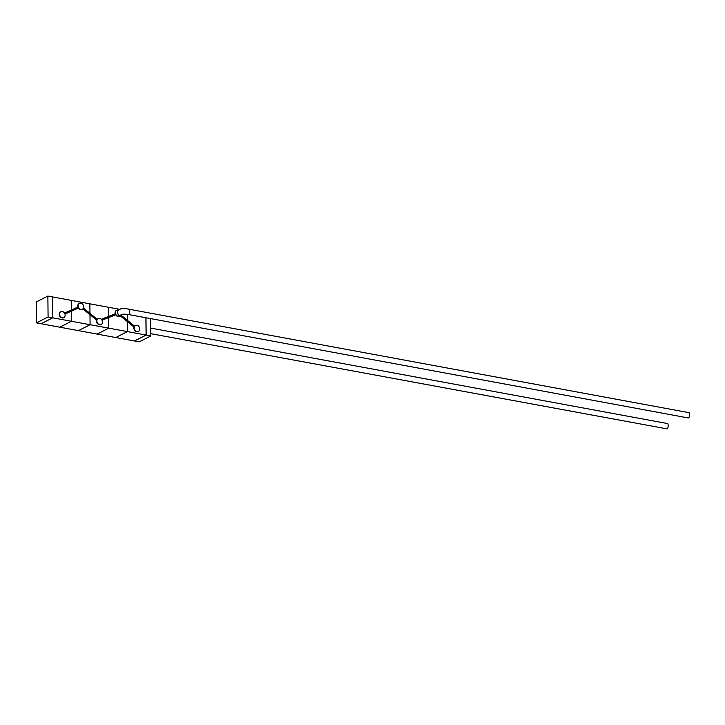 <?xml version="1.0" encoding="UTF-8"?>
<svg xmlns="http://www.w3.org/2000/svg" width="725" height="725" viewBox="0 0 725 725"><rect width="100%" height="100%" fill="white"/><g stroke="black" fill="none" stroke-linecap="round" stroke-linejoin="round"><path stroke-width="1.09" d="M145.988 317.949L146.169 335.068L134.551 340.94M150.655 318.81L150.836 335.938L146.169 335.068M150.836 335.938L139.209 341.865L134.551 341.004M128.37 309.285C130.165 307.482 130.237 314.559 128.425 314.505L688.27 417.935C690.019 417.981 689.946 410.903 688.215 412.715M127.863 314.596C122.48 313.562 121.9 314.423 119.616 315.611L118.42 315.71L117.142 310.663L120.468 309.031C121.193 308.243 127.772 308.796 128.932 309.194L688.75 412.625M36.468 322.879L48.086 316.952L47.868 296.063L36.25 301.99L36.468 322.879L59.803 327.192L71.431 321.266L71.322 311.224L64.96 314.088M101.011 324.555A3.299 2.655 -117 0 1 100.866 324.637A3.299 2.655 -117 0 1 99.407 324.827A3.299 2.655 -117 0 1 96.724 320.142L82.867 308.895M48.086 316.952L52.753 317.813L41.135 323.74L52.762 317.813L71.422 321.266L59.803 327.192L97.132 334.089L108.75 328.162L108.641 317.577L115.683 314.813A3.299 2.655 -117 0 0 117.939 316.481A3.299 2.655 -117 0 0 119.407 316.281A3.299 2.655 -117 0 0 119.552 316.209M82.224 309.312A3.299 2.655 -117 0 1 82.079 309.394A3.299 2.655 -117 0 1 80.62 309.584A3.299 2.655 -117 0 1 78.427 308.025L71.322 311.224L71.422 321.266L90.09 324.709L78.472 330.645L90.09 324.709L127.41 331.606L127.31 321.565L120.187 315.792M62.368 317.786A3.299 2.655 -117 0 1 59.649 315.013A3.299 2.655 -117 0 1 60.837 311.714A3.299 2.655 -117 0 1 62.305 311.514A3.299 2.655 -117 0 1 64.761 313.562A3.299 2.655 -117 0 1 63.836 317.586A3.299 2.655 -117 0 1 62.368 317.786M63.691 317.659A3.299 2.655 -117 0 1 63.546 317.74A3.299 2.655 -117 0 1 62.078 317.931A3.299 2.655 -117 0 1 59.359 315.157A3.299 2.655 -117 0 1 60.547 311.859A3.299 2.655 -117 0 1 60.692 311.795M134.533 326.449A3.299 2.655 -117 0 1 135.484 325.507A3.299 2.655 -117 0 1 136.953 325.308A3.299 2.655 -117 0 1 139.671 328.081A3.299 2.655 -117 0 1 138.484 331.379A3.299 2.655 -117 0 1 137.016 331.579A3.299 2.655 -117 0 1 134.533 326.449L134.052 327.038L127.31 321.574L127.41 331.606L146.078 335.059L145.897 317.931M134.56 326.15A3.299 2.655 -117 0 1 135.194 325.652A3.299 2.655 -117 0 1 135.348 325.588M138.339 331.452A3.299 2.655 -117 0 1 138.194 331.524A3.299 2.655 -117 0 1 136.726 331.724A3.299 2.655 -117 0 1 134.052 327.038M96.724 320.142L97.204 319.553A3.299 2.655 -117 0 1 98.165 318.61A3.299 2.655 -117 0 1 99.624 318.411A3.299 2.655 -117 0 1 101.627 319.707A3.299 2.655 -117 0 1 101.156 324.483A3.299 2.655 -117 0 1 99.697 324.682A3.299 2.655 -117 0 1 97.204 319.553L83.402 308.143M78.427 308.025L78.454 307.391A3.299 2.655 -117 0 1 79.378 303.367A3.299 2.655 -117 0 1 80.847 303.168A3.299 2.655 -117 0 1 83.33 308.297A3.299 2.655 -117 0 1 82.378 309.24A3.299 2.655 -117 0 1 80.91 309.439A3.299 2.655 -117 0 1 78.454 307.391L77.965 307.028A3.299 2.655 -117 0 1 79.088 303.512A3.299 2.655 -117 0 1 79.233 303.449M666.846 423.618C668.577 421.805 668.649 428.883 666.9 428.847L150.809 333.69M120.694 315.112A3.299 2.655 -117 0 1 120.649 315.194A3.299 2.655 -117 0 1 119.698 316.136A3.299 2.655 -117 0 1 118.229 316.336A3.299 2.655 -117 0 1 115.728 314.17A3.299 2.655 -117 0 1 116.698 310.264A3.299 2.655 -117 0 1 118.166 310.064A3.299 2.655 -117 0 1 118.211 310.073M52.544 296.924L52.753 317.813L52.544 296.924L71.204 300.377L71.304 310.028L77.965 307.028L64.498 313.091L71.304 310.028L71.204 300.377L119.643 309.321M89.972 313.363L89.873 303.82L89.972 313.363M115.266 313.798L101.255 319.299L108.623 316.399L108.532 307.273L108.632 316.399L115.248 313.798A3.299 2.655 -117 0 1 116.408 310.409A3.299 2.655 -117 0 1 116.562 310.345M120.767 315.076L134.497 326.214M127.292 320.26L127.238 314.478L127.292 320.26M97.232 319.254A3.299 2.655 -117 0 1 97.875 318.755A3.299 2.655 -117 0 1 98.02 318.692M101.953 320.205L108.641 317.577L108.75 328.162L97.132 334.089L134.451 340.986L146.078 335.059M90.09 324.709L89.982 314.677L90.09 324.709M115.728 314.17L115.248 313.798L115.683 314.813M115.792 337.533L127.41 331.606L115.792 337.533M78.454 307.391L77.965 307.028M47.868 296.063L52.535 296.924M667.381 423.527L150.755 328.081M120.858 315.031L134.614 326.196M97.286 319.299L83.438 308.062"/></g></svg>
